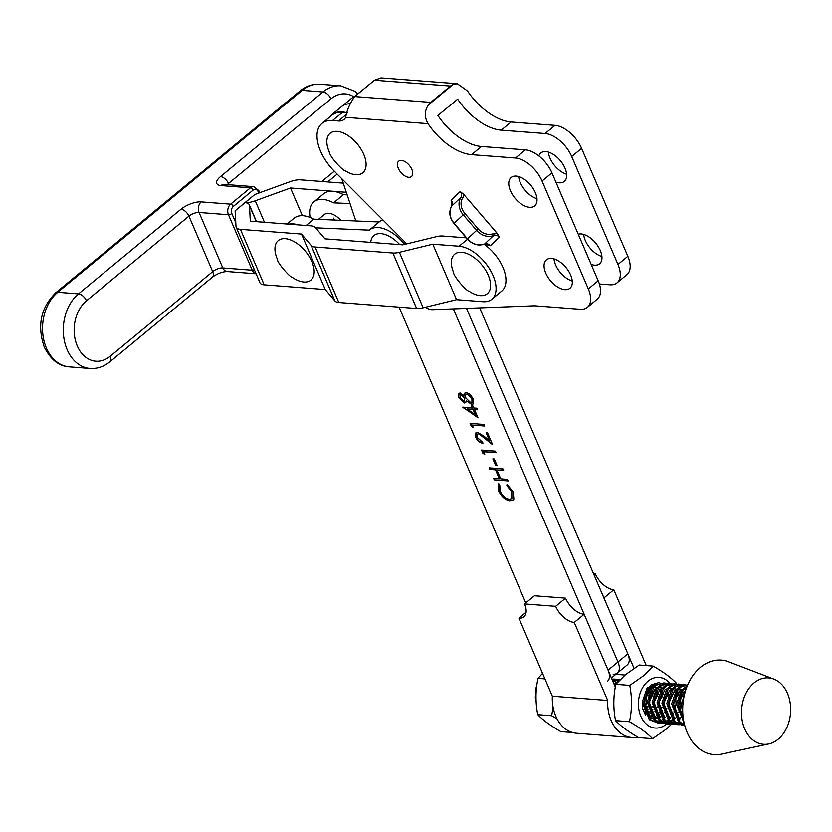 <?xml version="1.0" encoding="UTF-8"?>
<svg xmlns="http://www.w3.org/2000/svg" width="832" height="832" viewBox="0 0 832 832"><rect width="100%" height="100%" fill="white"/><g stroke="black" fill="none" stroke-linecap="round" stroke-linejoin="round"><path stroke-width="1.25" d="M564.876 289.65A18.45 10.182 -129.6 0 0 569.93 288.267A18.45 10.182 -129.6 0 0 568.641 271.201A18.45 10.182 -129.6 0 0 551.491 258.44A18.45 10.182 -129.6 0 0 546.437 259.823A18.45 10.182 -129.6 0 0 547.726 276.9A18.45 10.182 -129.6 0 0 564.876 289.65M578.24 234.218A18.45 10.182 50.4 0 1 581.152 233.948A18.45 10.182 50.4 0 1 598.291 246.709A18.45 10.182 50.4 0 1 599.581 263.775A18.45 10.182 50.4 0 1 594.526 265.158A18.45 10.182 50.4 0 1 591.188 264.42M529.578 207.303A18.45 10.182 -129.6 0 0 534.633 205.92A18.45 10.182 -129.6 0 0 533.343 188.843A18.45 10.182 -129.6 0 0 516.204 176.093A18.45 10.182 -129.6 0 0 511.139 177.476A18.45 10.182 -129.6 0 0 512.429 194.553A18.45 10.182 -129.6 0 0 529.578 207.303M538.855 155.938A18.45 10.182 50.4 0 1 540.79 152.984A18.45 10.182 50.4 0 1 545.854 151.601A18.45 10.182 50.4 0 1 563.004 164.351A18.45 10.182 50.4 0 1 564.294 181.428A18.45 10.182 50.4 0 1 559.229 182.811A18.45 10.182 50.4 0 1 555.89 182.073M425.318 307.268A15.371 8.486 -129.6 0 0 431.652 309.65A15.371 8.486 -129.6 0 0 432.557 309.67L534.664 305.781L580.31 309.275A25.626 14.144 -129.6 0 0 587.34 307.362A25.626 14.144 -129.6 0 0 588.307 288.933L598.187 280.769L551.938 172.848L542.048 181.012L588.307 288.933M408.699 177.299A9.994 5.512 -129.6 0 0 411.445 176.55A9.994 5.512 -129.6 0 0 410.748 167.305A9.994 5.512 -129.6 0 0 401.461 160.399A9.994 5.512 -129.6 0 0 398.715 161.148A9.994 5.512 -129.6 0 0 399.412 170.394A9.994 5.512 -129.6 0 0 408.699 177.299M553.998 258.918A18.45 10.182 -129.6 0 0 572.25 281.018M518.7 176.561A18.45 10.182 -129.6 0 0 536.962 198.671M542.048 181.012A25.626 14.144 -129.6 0 0 515.476 158.018L525.356 149.854L481.447 146.494A48.682 26.874 50.4 0 1 437.902 115.492L457.673 99.164A48.682 26.874 -129.6 0 0 501.218 130.166L545.126 133.526L555.006 125.362L511.098 122.002A48.682 26.874 50.4 0 1 467.563 91L457.319 83.72L453.253 84.386A15.371 11.315 94.4 0 0 450.538 86.039L374.473 80.215L381.077 77.886L457.319 83.72M525.356 149.854A25.626 14.144 50.4 0 1 551.938 172.848M598.187 280.769A25.626 14.144 50.4 0 1 597.22 299.198L587.34 307.362M347.246 112.746L342.42 112.372A38.438 21.216 -129.6 0 0 331.874 115.253L321.994 123.417A38.438 21.216 -129.6 0 0 334.443 171.33L402.969 240.053A35.87 19.802 50.4 0 1 406.526 243.932M515.476 158.018L471.567 154.658A48.682 26.874 50.4 0 1 428.022 123.656L345.706 117.354A20.498 11.315 50.4 0 1 344.042 119.454A20.498 11.315 50.4 0 1 338.416 120.994L332.54 120.536A38.438 21.216 -129.6 0 0 321.994 123.417M497.245 233.407L463.58 194.22A6.666 5.554 -133.2 0 1 462.79 197.714A13.832 11.534 46.8 0 0 464.838 213.387L478.192 228.925A13.832 11.534 46.8 0 0 493.594 233.574A6.666 5.554 -133.2 0 1 497.245 233.407L499.398 237.214L490.308 245.742L484.474 244.109A1.539 0.811 -112.5 0 0 484.609 244.015L493.688 235.487A15.371 12.813 -133.2 0 1 476.58 230.329L463.237 214.781L454.147 223.309L467.501 238.857L478.192 228.925M451.745 206.097A1.539 0.832 33.2 0 1 451.797 205.982L451.1 200.096L460.19 191.568L463.58 194.22M583.648 234.426A18.45 10.182 -129.6 0 0 601.91 256.526M548.35 152.069A18.45 10.182 -129.6 0 0 566.613 174.179M555.006 125.362A25.626 14.144 50.4 0 1 581.589 148.356L571.698 156.52L617.958 264.441L627.838 256.277L581.589 148.356M627.838 256.277A25.626 14.144 50.4 0 1 626.87 274.706L616.99 282.87A25.626 14.144 -129.6 0 0 617.958 264.441M362.856 89.814A38.438 21.216 -129.6 0 0 361.535 90.761L354.328 96.71M345.706 117.354C346.778 110.521 349.783 103.584 354.702 96.543L430.768 102.367A15.371 11.315 94.4 0 0 428.418 104.894C424.434 110.822 424.31 117.073 428.022 123.656M430.768 102.367L450.538 86.039M346.674 112.705A38.948 21.497 -129.6 0 0 331.552 114.858L341.432 106.694A38.948 21.497 -129.6 0 1 349.846 103.73A38.948 21.497 -129.6 0 0 341.432 106.694L351.322 98.53A38.948 21.497 -129.6 0 1 354.682 96.564L374.473 80.215M616.99 282.87A25.626 14.144 -129.6 0 1 609.96 284.783L599.383 283.972M571.698 156.52A25.626 14.144 -129.6 0 0 545.126 133.526M474.469 409.552L477.994 417.778L462.81 407.15L472.389 407.888L471.536 405.891L472.95 405.995L473.803 407.992L476.996 408.242L477.662 409.802L474.469 409.552L477.537 409.49M399.09 307.133L525.772 602.909M607.495 681.2A15.371 8.486 -129.6 0 0 608.078 670.145L453.346 308.88M331.552 114.858A38.948 21.497 -129.6 0 0 329.202 117.468M341.765 178.672L355.815 220.979M509.891 500.833C505.17 499.938 501.436 496.642 498.701 490.953L498.358 483.61L499.772 485.035L500.167 491.161C502.414 495.82 505.461 498.534 509.319 499.283L511.69 498.68L511.826 491.951L506.865 485.576L507.104 484.286L513.24 492.045L513.885 499.013L513.042 500.042L510.214 500.562C505.502 499.668 501.769 496.371 499.034 490.682L498.701 490.953M507.458 479.367L508.123 480.927L494.291 479.856L493.626 478.306L499.304 478.743L495.498 469.851L489.819 469.414L489.154 467.854L502.986 468.926L503.651 470.475L496.912 469.955L500.718 478.847L507.458 479.367M494.281 459.004L497.141 465.681L495.716 465.566L492.866 458.9L494.281 459.004M483.621 451.745L484.765 454.407L482.914 453.284L481.541 450.07L495.373 451.142L496.038 452.691L483.621 451.745L495.903 452.39M478.358 433.93L477.298 434.2L477.173 437.466L482.082 441.73L482.747 443.29C479.814 442.79 477.474 440.783 475.717 437.278L475.914 432.786L477.589 432.359L484.047 436.249L489.601 440.877L486.148 432.806L487.562 432.91L492.606 444.694L478.691 433.649L477.474 434.086M472.202 425.069L473.346 427.731L471.484 426.608L470.111 423.405L483.954 424.466L484.619 426.026L472.202 425.069L484.484 425.714M458.734 397.623L458.879 393.349L460.21 392.985L464.162 395.668L464.942 392.974L466.398 392.6L469.83 394.129L473.314 398.85L473.252 403.915L471.557 404.383L466.305 400.67L465.65 402.657L464.454 402.979L458.734 397.623L459.046 393.224M613.153 674.18A15.371 8.486 -129.6 0 0 617.375 673.036L627.255 664.872A15.371 8.486 -129.6 0 0 627.848 653.817L617.958 661.981L466.513 308.381L617.958 661.981A15.371 8.486 -129.6 0 1 617.375 673.036A15.371 8.486 -129.6 0 0 617.958 661.981L608.078 670.145M499.034 490.682L498.69 483.34M511.846 498.545L511.826 491.951M512.148 491.681L506.865 485.576M507.198 485.306L507.354 484.463M513.209 499.907L510.214 500.562M507.998 480.615L494.291 479.856M494.624 479.586L494.094 478.338M495.498 469.851L499.304 478.743M495.83 469.581L489.819 469.414M490.152 469.144L489.611 467.896M503.526 470.174L496.912 469.955M497.006 465.369L495.716 465.566M496.049 465.296L493.324 458.931M484.494 453.773L482.914 453.284M483.246 453.003L481.998 450.112M483.08 443.019C480.147 442.52 477.807 440.513 476.05 437.008L475.717 437.278M476.05 437.008L476.081 432.661M486.606 432.838L489.601 440.877M492.253 443.841L484.006 437.528M484.338 437.258L478.691 433.649M473.065 427.097L471.484 426.608M471.817 426.338L470.579 423.436M477.693 417.071L462.946 407.462M471.994 405.922L472.389 407.888M475.27 414.606L473.387 409.167L467.043 408.98L475.27 414.606L473.054 409.448L467.043 408.98M465.109 392.85L464.162 395.668M473.408 403.77L471.557 404.383M471.89 404.113L466.305 400.67M465.806 402.501L464.454 402.979M464.786 402.709L459.056 397.353M472.129 402.386L472.222 398.445L467.418 393.879L466.274 394.306M464.142 401.149L464.922 397.831L461.157 394.264L460.294 394.618M464.672 401.066L463.809 401.419L464.599 398.102L460.45 394.462M461.157 394.264L460.19 397.821L463.809 401.419M467.418 393.879L466.43 394.139M467.095 394.15C465.421 394.42 465.046 395.762 465.993 398.174L470.933 402.834L471.973 402.542L471.89 398.726L467.095 394.15M627.848 653.817L479.679 307.882M637.749 737.1A36.639 26.967 -85.6 0 1 631.852 737.516A36.639 26.967 -85.6 0 1 611.114 720.439A36.639 26.967 -85.6 0 1 607.682 700.461L574.257 622.43L584.147 614.266L615.316 687.034M631.852 737.516L576.524 733.252A36.639 26.967 -85.6 0 1 555.776 716.186A36.639 26.967 -85.6 0 1 552.344 696.197L518.929 618.166L526.094 612.248M574.257 622.43A17.94 9.901 50.4 0 1 555.662 606.32L565.542 598.156L534.414 595.764L524.534 603.928A17.94 9.901 50.4 0 1 523.848 616.824A17.94 9.901 50.4 0 1 518.929 618.166M555.662 606.32L524.534 603.928M634.057 668.314L603.907 597.938L613.798 589.774L646.246 665.538M607.682 700.461L552.344 696.197M613.798 589.774A17.94 9.901 50.4 0 1 595.192 573.664L593.466 573.539M595.192 573.664L593.954 574.694M565.542 598.156A17.94 9.901 -129.6 0 0 584.147 614.266M315.63 227.833L369.242 230.142A32.802 18.106 50.4 0 1 369.387 230.027A32.802 18.106 50.4 0 1 377.78 227.531A32.802 18.106 50.4 0 1 404.706 244.379M382.897 219.929A32.802 18.106 -129.6 0 0 379.267 221.863A32.802 18.106 -129.6 0 0 379.122 221.978L313.799 219.159A32.802 18.106 -129.6 0 0 302.526 215.696A32.802 18.106 -129.6 0 0 294.122 218.182L287.061 224.016M288.87 224.162A32.802 18.106 50.4 0 1 292.635 223.86A32.802 18.106 50.4 0 1 298.147 224.869M313.799 219.159L306.145 225.493M318.448 219.367L324.334 214.5A16.401 9.048 50.4 0 1 328.536 213.262A16.401 9.048 50.4 0 1 340.839 220.334M310.149 217.454A32.802 18.106 50.4 0 1 313.893 201.854L323.773 193.69A32.802 18.106 50.4 0 1 332.176 191.204A32.802 18.106 50.4 0 1 343.45 194.667L333.57 202.831L350.022 203.549M313.893 201.854A32.802 18.106 50.4 0 1 322.286 199.368A32.802 18.106 50.4 0 1 333.57 202.831M343.45 194.667L347.131 194.834M379.122 221.978L369.533 229.902M370.718 242.372A25.626 14.144 50.4 0 1 382.834 233.896A25.626 14.144 50.4 0 1 399.703 244.608M277.295 259.022A25.626 14.144 50.4 0 1 277.274 258.981A25.626 14.144 50.4 0 1 274.966 248.186A25.626 14.144 50.4 0 1 295.37 242.362A25.626 14.144 50.4 0 1 314.184 272.501A25.626 14.144 50.4 0 1 292.656 277.597A25.626 14.144 50.4 0 1 292.604 277.566M333.59 218.13A16.401 9.048 -129.6 0 0 334.516 220.054M456.56 299.666L482.841 301.694A32.802 18.106 50.4 0 0 491.847 299.239A32.802 18.106 50.4 0 0 493.095 275.662A32.802 18.106 50.4 0 0 459.087 246.22L432.806 244.192L456.56 299.666L423.145 307.798A15.371 6.022 156.8 0 1 416.634 308.485L338.822 302.484A15.371 6.022 156.8 0 1 334.953 300.986L325.26 289.536L264.191 284.825A15.371 6.022 156.8 0 1 259.938 282.714L236.184 227.23A15.371 6.022 156.8 0 1 235.986 226.387L235.134 210.787L254.904 194.459L290.16 181.646A15.371 6.022 -23.2 0 1 300.394 179.816L343.242 183.123M466.294 237.848L442.686 236.028A15.371 6.022 -23.2 0 0 436.176 236.714L402.771 244.847L324.948 238.846L315.245 227.386A15.371 6.022 156.8 0 0 311.386 225.898L250.318 221.187L249.465 205.577A15.371 6.022 156.8 0 0 249.267 204.734A15.371 6.022 156.8 0 0 245.024 202.623A15.371 6.022 -23.2 0 0 255.247 200.793L264.451 222.269M346.289 192.286L290.514 187.98L255.247 200.793M432.806 244.192L399.391 252.314A15.371 6.022 156.8 0 1 392.881 253.011L315.068 247.01A15.371 6.022 156.8 0 1 311.199 245.513L301.506 234.062L240.427 229.351A15.371 6.022 156.8 0 1 236.184 227.23M290.514 187.98L302.38 215.696M301.506 234.062L325.26 289.536M491.847 299.239L501.738 291.075A32.802 18.106 -129.6 0 0 502.986 267.498A32.802 18.106 -129.6 0 0 484.099 244.254M339.03 131.633A25.626 14.144 50.4 0 1 364.634 156.614A25.626 14.144 50.4 0 1 353.912 174.46A25.626 14.144 50.4 0 1 344.583 170.331C344.75 171.922 330.574 158.725 329.15 151.632A25.626 14.144 50.4 0 1 339.03 131.633M453.679 272.636A25.626 14.144 50.4 0 1 453.658 272.584A25.626 14.144 50.4 0 1 451.36 261.799A25.626 14.144 50.4 0 1 471.754 255.965A25.626 14.144 50.4 0 1 490.578 286.114A25.626 14.144 50.4 0 1 469.04 291.21A25.626 14.144 50.4 0 1 468.988 291.179M542.547 673.327L538.023 678.35C535.434 690.227 535.35 702.333 537.753 714.657C542.942 720.106 550.649 725.764 560.862 731.63L572.51 732.524M557.118 718.994L551.668 715.728L537.753 714.657M551.668 715.728L553.082 707.158M544.929 678.881L538.023 678.35M535.226 696.894L536.12 701.709L535.392 690.612A20.29 14.934 94.4 0 1 536.765 685.693M615.982 682.157L614.349 680.732M613.673 680.274L612.05 679.422M612.726 679.245L614.411 679.983M612.04 679.39L615.181 679.13L611.894 679.058M615.181 679.13L616.907 679.422M617.604 679.619L619.278 680.358M612.966 681.564L620.058 679.505L612.633 680.784M619.372 680.326L613.985 683.946M614.494 685.121L617.926 681.886M646.142 692.182L646.807 701.896L644.717 709.696M660.13 723.174L658.393 723.164L650.759 719.857L643.833 701.709L648.679 687.679L651.81 684.684L659.069 682.51M663.946 682.885L655.262 684.954L652.132 687.95L647.296 701.979L654.222 720.127L661.856 723.434L663.27 723.538L655.637 720.231L648.71 702.083L653.557 688.064L656.687 685.058L663.946 682.885L665.662 683.166M666.359 683.374L668.044 684.112M674.149 690.986L674.762 692.442M675.667 695.552L676.062 704.153L673.972 711.942M673.13 713.669L672.162 715.291M670.363 717.673L668.481 719.555M668.824 683.259L660.14 685.329L657.01 688.324L652.174 702.354L659.09 720.502L666.723 723.809L668.148 723.913L660.514 720.606L653.588 702.458L658.424 688.438L661.565 685.433L668.824 683.259L670.54 683.55M671.237 683.748L672.922 684.486M679.026 691.361L679.64 692.817M680.212 694.595L680.94 704.527L678.85 712.317M678.007 714.043L676.031 717.08M673.702 683.634L665.018 685.703L661.887 688.698L657.051 702.728L663.967 720.876L671.601 724.183L673.026 724.287L665.392 720.98L658.466 702.832L663.302 688.813L666.442 685.818L673.702 683.634L675.418 683.925M676.114 684.133L677.799 684.861M683.904 691.735L684.518 693.191M682.864 714.438L680.909 717.465M678.579 684.008L669.895 686.078L666.765 689.073L661.918 703.102L668.845 721.25L676.478 724.558L677.903 724.662L670.27 721.365L663.343 703.206L668.179 689.187L671.32 686.192L678.579 684.008L680.295 684.299M680.992 684.507L682.677 685.235M683.457 684.382L674.773 686.452L671.632 689.447L666.796 703.477L673.722 721.625L681.356 724.932L682.77 725.036L675.147 721.739L668.221 703.581L673.057 689.562L676.187 686.566L683.457 684.382L685.173 684.674M685.87 684.882L687.43 685.547M687.783 684.715L679.65 686.826L676.51 689.822L671.674 703.851L678.6 721.999L684.642 725.078M684.538 724.766L680.014 722.114L673.098 703.966L677.934 689.936L681.065 686.941L687.773 684.736M687.378 685.672L681.387 690.206L676.551 704.226L684.112 722.904M683.81 721.458L677.976 704.34L682.812 690.31L686.982 686.65M647.254 687.575L642.418 701.594L649.345 719.753L658.393 723.164M657.686 723.091L659.433 722.998M660.15 722.883L661.929 722.426M662.667 722.166L664.466 721.292M667.95 718.619L668.574 717.974M667.722 720.169L665.891 721.396M665.142 721.802L663.343 722.54M662.615 722.758L660.847 723.102M662.563 723.466L664.31 723.372M665.028 723.258L666.806 722.81M667.534 722.54L669.344 721.666M670.093 721.209L671.944 719.815M672.828 718.994L673.452 718.349M674.877 718.453L673.358 719.93M672.599 720.554L670.769 721.77M670.02 722.176L668.221 722.914M667.493 723.133L665.725 723.486M665.007 723.549L663.27 723.538M667.441 723.84L669.188 723.746M669.906 723.632L671.684 723.185M672.412 722.914L674.222 722.041M677.706 719.368L678.33 718.723M669.885 723.923L668.148 723.913M672.318 724.214L674.055 724.121M674.783 724.017L676.562 723.559M677.29 723.289L679.099 722.415M682.583 719.742L683.207 719.098M674.762 724.298L673.026 724.287M677.196 724.589L678.933 724.495M679.661 724.391L681.429 723.934M682.167 723.663L683.977 722.79M684.247 723.486L682.854 724.038M682.126 724.256L680.358 724.61M679.64 724.672L677.903 724.662M682.063 724.963L683.81 724.87M684.518 725.046L682.77 725.036M685.1 692.214L681.429 704.6L682.864 714.376M682.833 705.349L683.322 700.596M747.001 733.273A33.311 24.523 -85.6 0 1 745.857 693.534A33.311 24.523 -85.6 0 1 773.802 679.058A33.311 24.523 -85.6 0 1 785.158 688.927A33.311 24.523 -85.6 0 1 788.83 722.228A33.311 24.523 -85.6 0 1 768.81 743.943A33.311 24.523 -85.6 0 1 747.001 733.273M768.81 743.943L721.542 754.114A47.403 34.892 -85.6 0 1 690.518 738.93A47.403 34.892 -85.6 0 1 688.875 682.365A47.403 34.892 -85.6 0 1 728.655 661.773L773.802 679.058M643.739 706.524L644.925 701.761L644.779 695.614M648.866 706.233L649.802 702.135L649.646 695.989M653.734 706.607L654.68 702.51L654.524 696.363M653.879 693.878L652.049 690.248M658.611 706.982L659.558 702.884L659.402 696.738M658.757 694.252L656.916 690.622M663.489 707.356L664.435 703.258L664.279 697.112M663.634 694.626L661.794 690.997M657.592 687.638L654.295 687.18M652.402 687.617L650.146 688.834L644.301 701.74L649.74 715.51L651.061 716.477M668.366 707.73L669.313 703.633L669.157 697.486M668.512 695.001L666.671 691.382M662.47 688.012L659.173 687.554M657.28 687.991L655.023 689.208L649.178 702.114L654.618 715.884L655.938 716.851M662.158 688.366L659.901 689.582L654.056 702.489L659.495 716.258L660.816 717.226M678.122 708.479L679.058 704.392L678.912 698.235M678.267 695.75L676.426 692.13M672.225 688.761L668.928 688.314M667.035 688.74L664.768 689.957L658.934 702.863L664.373 716.633L665.694 717.6M683.145 696.124L681.304 692.505M677.092 689.135L673.806 688.688M671.913 689.114L669.646 690.331L663.801 703.238L669.25 717.007L670.561 717.974M681.97 689.51L678.683 689.062M676.79 689.489L674.523 690.706L668.678 703.612L674.128 717.382L675.438 718.359M685.911 689.593L683.561 689.437M681.668 689.863L679.401 691.08L673.556 703.997L679.006 717.756L680.316 718.734M685.558 690.664L684.278 691.454L678.434 704.371L683.176 717.486M653.162 666.078L639.236 665.007L625.643 674.513L615.846 684.31C613.257 696.197 613.153 708.302 615.545 720.626C620.734 726.086 628.441 731.754 638.654 737.62L652.569 738.691C647.379 733.231 639.683 727.563 629.47 721.698C632.06 709.81 632.154 697.705 629.762 685.381L643.354 675.875L653.162 666.078C663.333 671.923 671.039 677.591 676.26 683.072M646.734 691.215L648.107 695.24M655.429 684.84L650.27 687.17L645.83 692.765A18.71 13.77 -85.6 0 1 650.374 686.889A18.71 13.77 -85.6 0 1 656.635 684.102M661.461 716.071A16.141 11.887 94.4 0 0 663.312 714.126L661.086 716.227M664.622 712.514L666.983 707.928M667.961 696.602L666.994 693.046M647.878 715.53L649.678 714.022M650.104 717.34L651.279 716.81M652.257 716.238L653.151 715.614M650.707 715.926L649.262 716.768M653.619 718.141L656.157 717.184M657.134 716.612L659.422 714.771M655.585 716.3L653.172 717.569M652.111 717.922L651.539 718.058M645.58 712.296A16.141 11.887 94.4 0 0 652.486 718.38M654.066 718.671A16.141 11.887 94.4 0 0 654.181 718.671A16.141 11.887 94.4 0 0 657.082 718.422M658.154 718.078A16.141 11.887 94.4 0 0 660.535 716.789M653.442 686.494L648.783 688.865L646.318 691.86M660.462 716.674L658.05 717.943M656.989 718.297L654.056 718.65M645.757 712.618L647.993 709.249M648.97 707.044L649.886 695.188M649.241 692.921L647.764 689.894M647.473 706.347A16.141 11.887 -85.6 0 1 645.226 711.35M646.755 691.194L648.222 695.895M650.603 713.024L652.87 709.634M653.848 707.418L654.992 696.883M654.118 693.295L653.078 691.007M649.969 688.958L650.718 689.978M651.477 691.267L653.099 696.27M652.319 706.462L649.969 711.329M649.043 712.577L647.067 714.605M654.846 689.333L655.595 690.352M656.354 691.642L657.977 696.644M657.186 706.836L654.846 711.703M653.921 712.951L651.654 715.218M660.348 713.773L662.626 710.382M663.593 708.167L664.508 696.311M663.874 694.044L662.074 690.55M661.263 689.53L660.774 689.01M659.724 689.707L660.473 690.726M661.232 692.016L662.854 697.018M662.064 707.21L659.724 712.078M658.798 713.326L656.531 715.593M669.978 683.415A25.397 18.699 94.4 0 0 647.951 681.231A25.397 18.699 94.4 0 0 640.817 716.196A25.397 18.699 94.4 0 0 666.338 724.204A25.397 18.699 94.4 0 0 666.796 723.809M672.329 723.497L666.172 729.186L652.569 738.691M615.545 720.626L629.47 721.698M615.846 684.31L629.762 685.381M662.584 719.514A18.71 13.77 -85.6 0 1 660.504 720.595M659.599 720.918A18.71 13.77 -85.6 0 1 657.124 721.375M655.876 721.375A18.71 13.77 -85.6 0 1 650.052 719.181M645.466 714.917L642.356 707.97L642.408 703.362M471.567 154.658L481.447 146.494M338.416 120.994L346.934 113.953M332.54 120.536L342.42 112.372M501.218 130.166L511.098 122.002M428.418 104.894L453.253 84.386M484.297 244.14A1.539 0.811 -112.5 0 0 484.474 244.109C478.234 246.199 472.524 244.504 467.324 239.044L467.501 238.857A15.371 12.813 46.8 0 0 484.609 244.015A5.127 4.274 -133.2 0 1 490.308 245.742M464.838 213.387L463.237 214.781A15.371 12.813 -133.2 0 1 460.949 197.371L451.87 205.899A15.371 12.813 46.8 0 0 454.147 223.309L453.97 223.496C449.342 217.516 448.625 211.682 451.797 205.982A1.539 0.832 33.2 0 1 451.87 205.899A5.127 4.274 -133.2 0 0 451.1 200.096M499.398 237.214A5.127 4.274 46.8 0 0 493.688 235.487A1.539 0.811 67.5 0 0 493.594 233.574M462.79 197.714A1.539 0.832 -146.8 0 0 460.949 197.371A5.127 4.274 46.8 0 0 460.19 191.568M625.03 675.022L615.826 674.305M55.63 292.854L300.102 90.927A7.686 4.243 50.4 0 1 302.214 90.355L57.751 292.282A40.487 29.796 94.4 0 0 46.374 348.015A40.487 29.796 94.4 0 0 69.295 366.881C58.906 366.246 50.554 359.611 44.252 346.965C36.982 325.759 40.768 307.726 55.63 292.854A7.686 4.243 50.4 0 1 57.751 292.282L78.499 293.883L180.96 209.248A7.686 4.243 50.4 0 1 188.937 216.154L86.466 300.778A32.802 24.138 94.4 0 0 77.262 345.935A32.802 24.138 94.4 0 0 110.219 356.262L212.69 271.627L188.937 216.154A7.686 3.016 156.8 0 1 199.066 212.472L222.82 267.946L252.221 270.213L228.467 214.739L199.066 212.472A7.686 5.658 94.4 0 1 201.219 201.885L230.62 204.152L250.39 187.824L220.99 185.557A15.371 6.022 -23.2 0 1 220.501 176.592L322.972 91.957A40.487 29.796 -85.6 0 1 340.746 85.831L319.987 84.23A40.487 29.796 94.4 0 0 302.214 90.355L322.972 91.957A7.686 4.243 -129.6 0 1 330.938 98.862L228.478 183.498L229.008 184.756M69.295 366.881L90.043 368.482A40.487 29.796 -85.6 0 1 67.132 349.617A40.487 29.796 -85.6 0 1 78.499 293.883A7.686 4.243 50.4 0 1 86.466 300.778M90.043 368.482C97.323 368.919 103.948 366.683 109.928 361.785A7.686 4.243 -129.6 0 0 110.219 356.262M353.995 96.855A32.802 24.138 94.4 0 0 330.938 98.862M321.838 181.47L334.298 171.184M467.511 239.262L459.087 246.22M201.219 201.885A15.371 6.022 -23.2 0 0 180.96 209.248M399.391 252.314L423.145 307.798M392.881 253.011L416.634 308.485M315.068 247.01L338.822 302.484M311.199 245.513L334.953 300.986M240.427 229.351L264.191 284.825M249.465 205.577L256.339 221.645M258.762 193.055L258.201 191.734A5.127 3.775 94.4 0 0 253.053 190.122L233.282 206.45A5.127 3.775 94.4 0 0 231.837 213.512L235.789 222.737M227.323 184.621A7.686 3.016 156.8 0 1 228.478 183.498A7.686 4.243 -129.6 0 0 220.501 176.592M224.141 184.382L224.37 184.392A7.686 5.658 94.4 0 0 220.99 185.557M253.053 190.122A2.558 1.414 50.4 0 0 250.39 187.824A7.686 5.658 -85.6 0 1 253.77 186.659L224.37 184.392M256.09 273.728A7.686 5.658 -85.6 0 1 252.221 270.213A2.558 1.009 156.8 0 0 254.374 269.724M256.1 273.759L227.167 271.523A7.686 5.658 -85.6 0 1 222.82 267.946A7.686 3.016 156.8 0 0 212.69 271.627A7.686 4.243 50.4 0 1 212.399 277.15L109.928 361.785M231.837 213.512A2.558 1.009 156.8 0 1 228.467 214.739A7.686 5.658 -85.6 0 1 230.62 204.152A2.558 1.414 50.4 0 1 233.282 206.45M259.73 192.702L258.825 190.59A2.558 1.009 156.8 0 1 258.201 191.734M467.324 239.044L453.97 223.496M611.416 677.945L617.375 673.036M379.267 221.863L369.387 230.027M292.656 277.597C290.243 277.742 276.838 262.423 277.274 258.981M249.267 204.734L256.516 221.666M337.189 174.075L327.694 181.927M357.791 93.85L354.702 91.198L340.746 85.831M227.167 271.523C222.217 271.721 217.298 273.593 212.399 277.15M300.102 90.927C306.082 86.029 312.718 83.793 319.987 84.23M258.825 190.59L253.77 186.659M469.04 291.21C466.627 291.346 453.232 276.026 453.658 272.584"/></g></svg>

